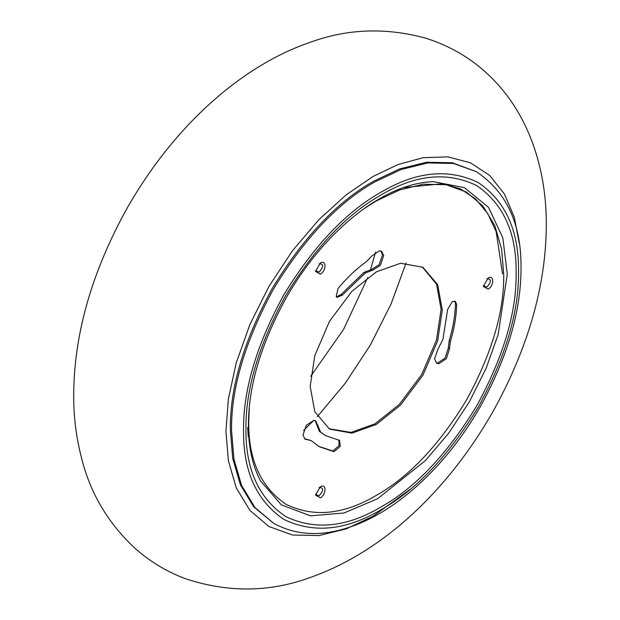 <?xml version="1.0" encoding="UTF-8"?>
<svg xmlns="http://www.w3.org/2000/svg" width="620" height="620" viewBox="0 0 620 620"><rect width="100%" height="100%" fill="white"/><g stroke="black" fill="none" stroke-linecap="round" stroke-linejoin="round"><path stroke-width="0.93" d="M373.837 181.11C337.218 201.686 303.389 237.39 272.374 288.222C243.862 340.512 229.85 387.655 230.338 429.66L232.733 458.428L240.413 484.832L253.735 506.827L273.575 523.257L254.936 507.517L241.614 485.53L233.934 459.118L231.539 430.35C231.051 388.345 245.063 341.202 273.575 288.92C304.591 238.088 338.419 202.383 375.038 181.807L401.156 169.493L427.862 162.944L453.561 163.478L476.509 171.756L452.36 162.789L426.661 162.246L399.954 168.803L373.837 181.11M488.095 289.168C494.295 285.89 494.295 274.187 488.095 278.07L483.29 286.394L488.095 289.168M486.894 278.767C491.544 278.853 491.544 281.627 486.894 287.083L483.337 285.626M320.315 497.891C326.507 494.621 326.507 482.91 320.315 486.793L315.51 495.117L320.315 497.891M319.114 487.49C323.756 487.576 323.756 490.35 319.114 495.806L315.557 494.349M320.315 274.179C326.507 270.909 326.507 259.199 320.315 263.082L315.51 271.405L320.315 274.179M376.239 424.475L400.559 405.077L422.949 375.162L437.658 340.814L442.3 310.062L437.658 284.658L422.949 267.298L400.559 263.237L376.239 271.924L351.928 291.315L329.53 321.23L314.821 355.578L310.186 386.338L314.821 411.734L329.53 429.102L351.928 433.155L376.239 424.475M312.077 441.308L319.346 446.749L334.025 451.67L340.225 446.392L339.574 440.363L325.717 435.713L320.61 432.101L315.758 420.841L313.867 420.344L306.257 425.274L302.978 435.108L305.149 439.231L310.992 440.502L312.077 441.308M371.837 256.006L366.273 261.756C356.298 268.971 346.882 277.884 338.024 288.494L336.203 296.6L336.978 297.352L342.302 295.182L365.219 273.033L372.713 270.165L380.324 265.391L383.733 255.556L381.548 251.286L379.417 250.79L371.837 256.006M438.053 349.013L434.535 358.848L436.72 363.266L438.735 363.762L446.33 358.693L449.492 348.866L450.376 341.519C454.266 328.569 456.367 316.208 456.677 304.428L455.359 301.359L452.298 301.599L447.671 309.326L442.897 339.458L438.053 349.013M319.114 263.779C323.756 263.864 323.756 266.639 319.114 272.095L315.557 270.638M422.344 266.957L436.604 284.317L441.099 309.365L436.457 340.124L421.747 374.472L399.357 404.387L375.038 423.778L351.106 432.411L328.933 428.746M315.131 420.554L319.409 431.404L325.717 435.713M310.992 440.502L304.583 438.828M338.915 440.115L339.024 445.703L332.824 450.972L318.75 446.392M380.913 250.999L382.532 254.859L379.13 264.701L371.512 269.475L364.017 272.343L341.101 294.485L336.435 296.91M454.7 301.111L455.475 303.73C455.165 315.51 453.065 327.879 449.175 340.829L448.291 348.169L445.129 357.996L437.534 363.072L436.154 362.863M410.223 489.273L373.054 516.243L346.286 528.868L318.897 535.579L292.547 535.029L269.018 526.55L249.906 510.415L236.259 487.87L228.385 460.792L225.928 431.295L228.385 398.97L236.259 362.801L249.906 324.493L269.018 286.293L292.547 250.643L318.897 219.666L346.286 194.765L373.054 176.468L397.776 164.61L423.119 157.705L447.803 156.875L470.417 162.781L489.614 175.398L504.409 193.99L514.298 217.24L519.312 243.505M375.604 252.208L370.52 269.506M367.792 277.427L343.604 329.352L310.728 376.262M406.1 262.919L391.042 304.002L370.458 344.86L345.371 383.113L317.316 416.694M313.821 420.344L303.614 430.42M364.661 208.274L376.239 200.973L399.443 190.038L423.173 184.218L446.005 184.698L466.395 192.045L482.957 206.026L494.783 225.564L501.611 249.031L503.735 274.59C504.176 311.906 491.73 353.795 466.395 400.249C438.828 445.416 408.782 477.137 376.239 495.419C343.705 514.708 313.65 517.685 286.091 504.347C260.757 487.142 248.31 459.629 248.744 421.809L249.271 408.154M433.233 181.629L464.419 187.651L488.49 207.344L502.836 237.817L507.276 274.125L498.178 334.498L486.142 368.264L469.301 401.923L448.57 433.341L425.343 460.644L377.611 498.713L343.945 513.019L310.387 515.832L281.294 504.835L260.485 480.841C252.417 465.442 248.403 446.997 248.442 425.498C248.294 386.159 261.206 343.015 287.169 296.081C301.932 270.863 318.75 249.124 337.621 230.865C351.772 217.302 365.707 206.607 379.432 198.78C397.986 188.054 415.919 182.334 433.233 181.629M516.135 272.978C516.6 232.895 503.409 203.748 476.571 185.519C447.361 171.383 415.524 174.538 381.044 194.982C346.565 214.35 314.728 247.961 285.518 295.817C258.679 345.038 245.489 389.422 245.954 428.963C245.489 469.046 258.679 498.193 285.518 516.421C314.728 530.557 346.565 527.403 381.044 506.959C415.524 487.591 447.361 453.979 476.571 406.123C503.409 356.903 516.6 312.519 516.135 272.978M518.537 271.591C519.01 311.837 505.587 357.012 478.268 407.1C448.547 455.808 416.136 490.017 381.044 509.733C345.952 530.542 313.55 533.75 283.821 519.366C256.502 500.813 243.079 471.146 243.552 430.35C243.079 390.104 256.502 344.929 283.821 294.841C313.55 246.132 345.952 211.924 381.044 192.208C416.136 171.399 448.547 168.191 478.268 182.575C505.587 201.128 519.01 230.795 518.537 271.591M502.533 273.893L496.171 231.64L487.739 213.598L475.742 199.067L460.528 188.922L442.773 183.675L403.217 187.659M247.667 427.544L248.302 436.72M317.959 425.405L316.758 424.716M306.195 439.022L307.396 439.719M334.025 451.67L332.824 450.972M319.409 431.404L320.61 432.101M372.713 270.165L371.512 269.475M341.101 294.485L342.302 295.182M364.017 272.343L365.219 273.033M448.291 348.169L449.492 348.866M450.376 341.519L449.175 340.829M456.677 304.428L455.475 303.73M546.298 225.013C546.6 175.654 532.51 120.699 494.729 81.042C475.393 60.721 452.135 46.368 424.956 37.975C386.477 27.629 349.316 28.698 313.464 41.168C295.849 47.05 279.333 54.568 263.911 63.713C244.536 75.043 225.696 89.125 207.413 105.958C176.77 134.284 150.187 168.02 127.666 207.173C91.969 271.289 73.981 333.862 73.703 394.894C73.486 417.88 76.64 440.921 83.15 464.031C92.016 495.783 108.88 523.489 133.742 547.158C149.265 561.224 166.764 571.834 186.24 578.987C228.633 592.782 269.925 592.294 310.124 577.53C384.051 551.567 447.935 489.754 492.334 412.734C528.023 348.626 546.011 286.053 546.298 225.013M273.575 523.257C293.144 533.975 314.991 536.316 339.117 530.255C352.842 526.783 366.273 521.218 379.401 513.562C395.513 504.316 411.61 491.776 427.676 475.943C447.229 456.506 464.574 433.768 479.71 407.728C507.292 357.895 521.064 311.364 521.025 268.119C521.497 224.146 506.664 192.022 476.509 171.756"/></g></svg>
